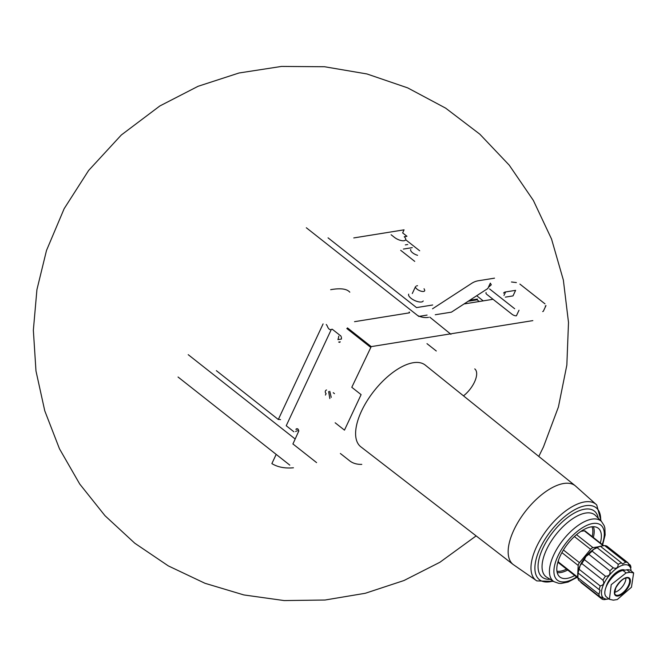 <?xml version="1.0" encoding="UTF-8"?>
<svg xmlns="http://www.w3.org/2000/svg" width="667" height="667" viewBox="0 0 667 667"><rect width="100%" height="100%" fill="white"/><g stroke="black" fill="none" stroke-linecap="round" stroke-linejoin="round"><path stroke-width="1" d="M419.693 250.792L405.644 239.72M400.692 250.308L414.732 261.381M483.208 300.867L476.697 295.731M353.777 237.927L404.069 229.832L402.635 232.891L406.945 236.285L404.244 236.718A7.362 2.935 -154.9 0 1 405.603 239.812A7.362 2.935 -154.9 0 1 401.175 240.545A7.362 2.935 -154.9 0 1 394.497 237.402L391.12 234.742M492.313 299.408L464.049 303.952M451.626 333.683L532.841 320.619M410.705 249.5A6.362 2.535 25.1 0 0 417.567 255.319M403.385 249.066L412.281 247.64M479.248 301.501L477.105 299.817L468.209 301.242M469.685 300.283L477.472 299.033M463.49 395.856A19.151 8.879 128.3 0 0 474.762 368.901M628.156 563.415L630.24 565.049L629.456 565.975L627.955 562.748L606.887 546.14A22.42 10.397 128.3 0 0 604.594 545.564L625.671 562.173L622.578 564.007L621.469 562.848A22.42 10.397 128.3 0 0 618.226 564.315C617.984 567.85 616.325 569.009 613.231 567.792A22.42 10.397 128.3 0 0 609.896 570.902C610.497 574.454 609.021 576.23 605.453 576.238A22.42 10.397 128.3 0 0 602.935 580.165C604.61 583.091 603.702 585.017 600.225 585.943A22.42 10.397 128.3 0 0 599.183 589.628L600.05 590.195L598.941 594.297A22.42 10.397 128.3 0 0 599.658 596.757L602.76 597.657L601.942 599.058A22.42 10.397 128.3 0 0 604.235 599.633L608.437 598.958M599.658 596.757L578.589 580.148A22.42 10.397 128.3 0 1 577.872 577.689L578.114 573.02A22.42 10.397 128.3 0 1 579.156 569.335L580.19 565.391L581.857 563.557A22.42 10.397 128.3 0 1 584.384 559.63L585.901 556.503L588.828 554.285A22.42 10.397 128.3 0 1 592.163 551.175L593.438 549.458L597.148 547.699A22.42 10.397 128.3 0 1 600.392 546.24L604.594 545.564M600.092 546.281A20.744 9.621 128.3 0 0 599.708 546.373A20.744 9.621 128.3 0 0 593.438 549.458A20.744 9.621 128.3 0 0 585.901 556.503A20.744 9.621 128.3 0 0 580.19 565.391A20.744 9.621 128.3 0 0 577.83 573.737A20.744 9.621 128.3 0 0 577.814 574.145A20.744 9.621 128.3 0 0 577.814 574.204L578.114 573.02L599.183 589.628M600.392 546.24L621.469 562.848M627.955 562.748A22.42 10.397 128.3 0 0 625.671 562.173M630.957 567.509A22.42 10.397 128.3 0 0 630.24 565.049M580.874 582.449L601.942 599.058M577.872 577.689L598.941 594.297M579.156 569.335L600.225 585.943M581.857 563.557L602.935 580.165M584.384 559.63L605.453 576.238M588.828 554.285L609.896 570.902M592.163 551.175L613.231 567.792M597.148 547.699L618.226 564.315M409.163 312.006A1.342 0.534 -154.9 0 1 409.571 312.698M335.159 422.786L344.472 430.132L361.105 394.631L351.792 387.294L371.219 346.615L450.817 333.817M306.328 227.764L418.784 316.425L427.072 315.091M409.288 312.865L354.536 321.677M330.999 330.14L286.226 425.738L293.88 431.774M297.891 429.031L295.898 429.356A2.009 1.592 80.9 0 1 296.823 428.748A2.009 1.592 80.9 0 1 297.924 429.056M298.024 429.139A1.342 1.059 80.9 0 1 298.432 430.982M340.212 341.779A1.342 1.059 80.9 0 1 339.495 342.371M341.379 336.943L341.446 339.053L337.936 339.62L338.611 337.269A2.009 1.592 80.9 0 0 338.661 336.176M323.086 323.904L278.306 419.493A5.686 2.268 -154.9 0 1 280.557 419.635M216.375 370.669L278.306 419.493M295.598 431.499L297.482 430.665M332.191 329.448L331.691 329.306C329.907 330.307 328.389 329.114 327.13 325.704L326.263 324.487M340.962 336.085L340.378 335.901M513.173 564.507L360.864 446.84A52.034 24.12 -51.7 0 1 374.054 390.979A52.034 24.12 -51.7 0 1 425.296 365.124L575.254 485.768M361.789 464.382A69.935 32.425 -51.7 0 1 349.691 460.839L340.378 453.493M292.905 444.022L298.833 430.915M325.421 395.089L326.105 393.63A2.009 1.592 80.9 0 1 325.304 391.512A2.009 1.592 80.9 0 1 326.572 389.978M331.232 397.374L329.79 391.304M334.459 393.655L333.242 392.688M328.639 391.579L329.848 398.574M429.798 317.159L450.959 334.309M188.219 354.677L295.081 438.928M293.438 467.784A120.46 55.853 -51.7 0 1 271.869 463.598L276.163 454.427M600.325 543.005A31.024 14.382 128.3 0 0 597.765 527.889A31.024 14.382 128.3 0 0 560.363 555.653A31.024 14.382 128.3 0 0 559.388 576.563A31.024 14.382 128.3 0 0 574.687 575.529M598.441 546.773L592.996 547.649A3.343 1.551 -51.7 0 0 590.595 549.325L579.49 562.673A3.343 1.551 -51.7 0 0 578.189 565.449L577.58 577.113A3.343 1.551 -51.7 0 0 577.905 578.064A3.343 1.551 -51.7 0 1 577.905 578.064L558.696 562.923A3.343 1.551 -51.7 0 1 558.371 561.964L558.454 560.363M580.857 531.366L584.284 530.815A3.343 1.551 -51.7 0 1 585.059 530.965L603.743 545.698M631.007 570.819A20.577 9.538 128.3 0 0 620.318 566.125A20.577 9.538 128.3 0 0 603.81 583.908A20.577 9.538 128.3 0 0 608.888 598.874L608.746 598.916M624.804 570.152A14.591 6.762 128.3 0 0 607.42 583.333A14.591 6.762 128.3 0 0 606.095 587.035M633.642 572.903L630.048 572.294L626.105 572.928L611.222 584.667L609.413 599.274L613.348 600.158L617.292 599.525L631.466 587.227L633.642 572.903L630.682 570.56A16.4 7.604 128.3 0 0 626.905 569.818L622.97 570.452A16.4 7.604 128.3 0 0 608.437 582.466A16.4 7.604 128.3 0 0 606.436 596.94L609.405 599.283M614.607 592.204A10.038 4.652 128.3 0 0 622.328 586.727A10.038 4.652 128.3 0 0 625.854 577.93M412.289 293.53L415.558 286.56A5.019 2.001 25.1 0 0 419.251 290.504A5.019 2.001 25.1 0 0 424.646 290.82A5.019 2.001 25.1 0 0 424.562 289.82L424.045 288.736M486.126 292.58A3.343 1.334 25.1 0 0 485.976 292.771A3.343 1.334 25.1 0 0 486.985 294.522L512.056 314.282A3.343 1.334 25.1 0 0 516.408 315.791L519.009 310.238M514.666 308.729L489.595 288.961M544.972 303.852L519.893 284.084M428.581 317.35A26.772 21.177 80.9 0 1 417.675 315.549M435.259 314.749L451.417 312.156L487.544 288.686M503.977 295.431L505.611 291.946L515.608 290.345L513.006 295.898L505.361 297.132M542.671 311.572A3.343 1.334 25.1 0 0 543.372 311.155L545.981 305.594A3.343 1.334 25.1 0 1 545.273 306.011M505.611 291.946A9.538 3.802 25.1 0 0 503.61 293.138M490.745 285.318L488.736 287.018M516.383 282.575L511.472 281.991M491.296 284.859L490.337 283.133L487.702 288.761M432.524 308.796L471.686 283.35A26.772 21.177 80.9 0 1 478.356 280.757L494.522 278.156M328.047 237.844L416.525 307.595L432.683 304.994M347.465 327.897L371.219 346.615M340.187 341.837L338.669 342.079M346.807 328.514L370.552 347.24M293.055 444.055L316.583 462.606M178.047 377.022L289.803 465.132M575.296 485.801A50.133 23.245 128.3 0 0 575.212 485.734A50.133 23.245 128.3 0 0 513.898 529.973A50.133 23.245 128.3 0 0 513.131 564.474A50.133 23.245 128.3 0 0 513.215 564.54M575.212 485.734L596.723 504.952A48.441 22.461 128.3 0 0 567.475 509.646A48.441 22.461 128.3 0 0 536.526 546.84A48.441 22.461 128.3 0 0 536.835 580.907L553.577 581.407M549.358 581.849A48.441 22.461 128.3 0 0 552.618 580.815M600.659 520.652A45.79 21.227 128.3 0 0 577.739 508.204A45.79 21.227 128.3 0 0 540.153 548.182A45.79 21.227 128.3 0 0 553.026 581.074M598.257 518.251A42.104 19.518 128.3 0 0 574.837 512.765A42.104 19.518 128.3 0 0 542.888 548.216A42.104 19.518 128.3 0 0 550.133 579.298M602.651 544.839L605.136 535.001L604.869 527.964L604.185 525.679L601.509 521.502L595.489 515.474A39.395 18.259 128.3 0 0 546.565 549.566A39.395 18.259 128.3 0 0 546.79 577.255L554.052 581.699L558.696 583.317L561.055 583.458L568.092 582.049L577.013 577.364M601.509 521.502A38.386 17.792 128.3 0 0 553.835 554.719A38.386 17.792 128.3 0 0 554.052 581.699M602.218 544.497A35.059 16.25 128.3 0 0 590.945 523.903A35.059 16.25 128.3 0 0 557.929 556.045A35.059 16.25 128.3 0 0 576.571 577.013M557.203 572.586A30.198 13.999 128.3 0 0 567.7 570.018M593.338 537.494A30.198 13.999 128.3 0 0 593.38 526.697M556.945 571.227A29.198 13.532 128.3 0 0 566.55 569.118M592.188 536.593A29.198 13.532 128.3 0 0 592.004 526.763M592.996 547.649L576.513 534.659M603.251 545.773L584.284 530.815M577.58 577.113L558.371 561.964M578.189 565.449L561.906 552.609M579.49 562.673L563.423 550M590.595 549.325L574.387 536.543M622.97 570.452L626.105 572.928M626.905 569.818L630.048 572.294M614.657 590.603A10.555 4.894 128.3 0 0 615.341 594.63A10.555 4.894 128.3 0 0 625.921 589.553A10.555 4.894 128.3 0 0 628.389 578.081A10.555 4.894 128.3 0 0 624.312 578.356M615.658 587.844A11.139 5.161 128.3 0 0 619.443 595.623A11.139 5.161 128.3 0 0 629.615 584.484A11.139 5.161 128.3 0 0 626.263 577.605A11.139 5.161 128.3 0 0 615.658 587.844M419.276 316.266L418.701 316.358M408.671 294.155A8.029 3.202 25.1 0 0 414.582 300.458A8.029 3.202 25.1 0 0 423.212 300.967L423.212 300.984M407.729 244.514L405.344 244.897M599.708 546.373L600.125 546.265M332.233 329.206L340.895 336.035M426.98 343.655L436.293 350.992M538.786 456.428L543.447 446.965L558.412 406.995L566.842 365.116L568.501 322.444L563.357 280.065L551.542 239.044L533.35 200.408L509.229 165.149L479.84 134.192L445.631 108.129L407.654 87.869L366.942 73.954L324.546 66.742L281.532 66.425L239.011 72.995L198.082 86.293L159.838 105.97L121.311 135.001L88.619 170.477L64.157 208.679L46.498 250.467L36.927 289.653L33.35 330.215L35.976 370.969L44.764 410.822L59.471 448.791L79.715 484.017L105.002 515.716L134.759 543.205L168.317 565.899L204.952 583.275L243.872 594.939L284.2 600.575L325.004 600.025L365.283 593.28L403.96 580.532L439.92 562.256L476.138 535.893M349.8 292.179C346.873 288.794 340.503 287.961 330.674 289.678M513.131 564.474L536.835 580.907M601.117 521.11L596.723 504.952M615.341 594.63C614.324 595.673 614.482 593.388 615.824 587.777C620.452 580.332 624.637 577.097 628.389 578.081M417.534 285.684L416.375 285.985"/></g></svg>
